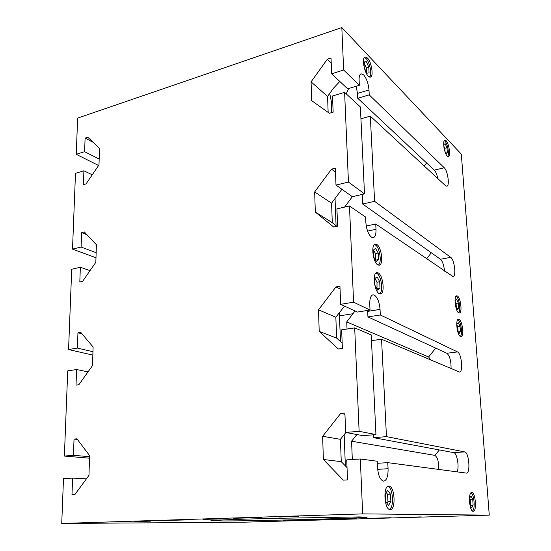 <?xml version="1.0" encoding="UTF-8"?>
<svg xmlns="http://www.w3.org/2000/svg" width="551" height="551" viewBox="0 0 551 551"><rect width="100%" height="100%" fill="white"/><g stroke="black" fill="none" stroke-linecap="round" stroke-linejoin="round"><path stroke-width="0.83" d="M187.051 519.903L160.616 520.578L187.051 519.903M261.725 517.554L233.383 518.298L261.725 517.554M391.176 517.726L368.647 518.312L391.176 517.726M328.575 519.531L307.368 520.075L328.575 519.531M375.865 273.124L376.856 273.427C381.457 275.59 383.62 292.588 379.432 293.752M457.757 319.711L458.005 319.828C461.015 321.164 462.881 335.008 460.23 336.358M373.461 434.787L373.599 437.659L386.465 436.64L464.707 451.896C468.963 452.219 470.726 473.35 466.442 473.109L387.773 462.647L388.076 468.722C388.193 476.14 386.768 480.272 383.792 481.133L383.496 481.126C380.218 480.052 378.22 475.499 377.504 467.468L377.208 461.235L360.313 458.983L346.731 459.885L347.516 479.893L343.266 480.128L323.382 459.486L341.262 461.669L347.034 467.572M323.382 459.486L322.631 436.302L340.738 413.353L344.898 412.954L345.656 432.439L359.121 431.309L375.94 434.587L371.202 334.87L354.692 327.893L341.648 329.842L342.378 348.432L338.3 348.997L319.208 331.385L318.506 309.814L335.945 286.919L339.946 286.21L340.656 304.338L353.59 302.182L370.024 310.048L369.755 304.352C369.638 298.725 370.699 295.55 372.937 294.833L374.384 295.102C377.511 297.409 379.398 302.182 380.045 309.407L380.328 314.979L457.516 351.917C461.497 353.343 463.425 372.097 459.568 372.056L381.554 339.244L386.465 436.64M344.533 306.122L335.841 317.238L336.627 338.08L342.171 343.149M359.355 516.928L367.159 517.175C367.848 518.119 263.461 520.84 224.691 520.957L210.902 520.723C210.544 520.316 234.926 519.338 270.431 518.422L359.355 516.928M374.315 244.63L375.431 245.016C379.921 247.413 382.139 263.833 378.131 265.052M455.98 296.286L456.311 296.445C459.265 297.953 461.146 311.418 458.584 312.782M364.294 57.552L366.112 58.599C369.914 62.242 372.338 75.487 369.494 77.037M444.258 140.684L445.015 141.214C447.639 143.666 449.568 154.9 447.619 156.388M362.214 194.413L362.661 204.022L374.597 201.315L450.711 257.351C454.444 259.652 456.49 276.471 453.039 276.588L375.741 224.002L376.009 229.306C376.154 234.209 375.252 237.006 373.296 237.695L371.553 237.261C368.412 234.561 366.518 229.629 365.864 222.473L365.609 217.053L349.472 205.998L336.923 208.857L337.598 226.165L333.679 227.019L315.317 212.073L332.294 222.68L336.799 226.337M315.317 212.073L314.662 191.948L331.488 169.164L335.339 168.186L335.993 185.081L348.446 182.057L364.507 193.883L360.375 106.956L344.602 92.368L332.515 96.005L333.148 112.17L329.367 113.265L311.687 100.675L311.074 81.858L327.322 59.219L331.034 58.013L331.647 73.8L343.645 70.018L359.348 85.267L359.107 80.288C358.99 76.527 359.638 74.357 361.057 73.779L363.598 74.846C366.594 78.449 368.392 83.497 368.984 89.985L369.232 94.875L444.264 167.759C447.77 170.762 449.898 186.018 446.833 186.245L445.559 185.735L370.306 116.137L360.939 118.768M339.822 81.472L333.582 88.091L327.556 96.418L328.155 112.404M331.716 112.583L331.282 101.212L329.732 93.408M346.2 93.849L348.652 88.504M356.173 86.231L357.482 93.408L357.709 98.264L434.264 170.135C435.772 171.719 436.957 174.536 437.825 178.586M377.807 264.886C372.965 262.558 370.754 244.382 375.259 244.1L376.774 244.458C381.588 247.055 383.689 264.873 379.205 265.196L377.807 264.886M458.673 312.837C455.381 311.322 453.569 295.825 456.676 295.832L457.447 296.032C460.732 297.726 462.482 312.968 459.382 313.009L458.673 312.837M447.212 156.05C444.264 153.433 442.336 140.34 444.871 140.154L446.096 140.725C449.044 143.494 450.911 156.36 448.383 156.574L447.212 156.05M368.288 76.176C364.135 72.401 361.656 57.469 365.093 56.918L367.372 57.945C371.519 61.926 373.888 76.548 370.472 77.112L368.288 76.176M373.227 250.202L375.527 248.329L378.2 253.012L378.599 259.562L376.333 261.505L373.626 256.828L373.227 250.202M375.637 260.306L375.507 253.536L373.475 250.002M378.599 259.562L375.899 260.079M378.2 253.012L375.507 253.536M455.319 304.669L455.071 300.77L456.559 299.241L458.37 303.05L458.714 308.381L457.247 309.958L455.732 306.817M458.714 308.381L456.641 308.698M456.373 308.147L456.07 303.408L455.112 301.404M458.37 303.05L456.07 303.408M364.225 67.532L364.018 61.919L366.332 61.671L368.839 67.153L366.312 67.945L364.059 63.055M366.332 61.671L364.032 62.401M368.839 67.153L369.067 72.897L366.773 73.214L364.321 67.897M366.484 72.587L366.312 67.945M443.968 147.441L443.734 144.589L445.153 143.687L446.957 147.723L444.774 148.267L443.872 146.256M446.957 147.723L447.364 152.661L445.959 153.612L444.733 150.891M447.364 152.661L445.718 153.068M445.043 151.573L444.774 148.267M95.984 257.751L72.512 249.128L81.1 247.041L81.631 232.632L84.337 231.943L96.404 244.761L95.84 262.29L82.56 281.389L79.812 281.981L80.356 267.269L90.04 270.631M81.631 232.632L86.975 234.74M81.1 247.041L96.149 252.682M80.356 267.269L71.72 269.239L68.565 349.541L77.381 348.074L77.946 332.797L82.023 333.837M98.581 165.479L76.231 154.321L84.606 151.683L85.102 138.074L87.747 137.213L99.517 148.343L98.987 164.88L86.066 183.903L83.394 184.681L83.904 170.789L92.244 174.812M85.102 138.074L93.153 142.323M84.606 151.683L99.173 159.094M83.904 170.789L75.487 173.324L72.512 249.128M444.533 271.147C443.954 265.306 442.577 261.332 440.401 259.239L450.711 257.351M362.661 204.022L440.401 259.239M375.741 224.002L366.257 226.02M364.507 193.883L352.365 196.714L335.993 185.081M331.488 169.164L335.49 172.119M341.916 189.289L331.564 203.195L332.294 222.68M314.662 191.948L331.564 203.195M344.554 207.114L352.351 196.7M344.602 92.368L348.446 182.057M355.609 86.397L356.463 87.223M359.348 85.267L347.64 88.814L331.647 73.8M327.322 59.219L331.227 62.972M311.074 81.858L327.556 96.418M357.709 98.264L369.232 94.875M370.306 116.137L374.597 201.315M336.089 225.765L335.036 198.525M489.267 515.144L243.997 522.183L61.733 523.45L362.661 513.883L489.267 515.144L461.318 154.115L341.827 27.55L77.657 118.093L76.231 154.321M133.976 521.577L150.85 521.15L133.976 521.577M203.009 519.4L221.047 518.932L203.009 519.4M279.433 516.996L298.869 516.473L279.433 516.996M283.166 520.84L296.81 520.488L283.166 520.84M342.081 519.138L356.538 518.767L342.081 519.138M405.798 517.306L421.198 516.893L405.798 517.306M340.566 341.689L339.264 312.775M347.02 329.043L346.731 321.901L355.03 310.957M367.627 310.433L367.944 316.908L446.882 353.267C449.802 355.974 451.193 361.091 451.049 368.619M390.136 509.565C384.254 510.04 382.835 485.72 388.724 486.113L388.958 486.113C394.785 486.003 396.135 509.854 390.239 509.565L390.136 509.565M473.178 511.307C469.418 511.7 467.895 492.153 471.69 492.518L471.808 492.518C475.547 492.36 477.028 511.59 473.226 511.307L473.178 511.307M460.402 336.461C457.055 335.146 455.264 319.222 458.46 319.263L459.155 319.422C462.496 320.93 464.217 336.585 461.035 336.592L460.402 336.461M379.253 293.662C374.301 291.61 372.159 272.828 376.829 272.6L378.206 272.897C383.131 275.231 385.17 293.642 380.514 293.91L379.253 293.662M470.912 492.904C474.191 493.786 475.513 509.813 472.386 510.97M387.615 486.519C393.049 486.685 394.495 508.566 389.075 509.248M385.245 494.123L387.628 490.362L390.425 494.095L390.879 501.562L388.531 505.391L385.7 501.685L385.245 494.123M386.947 503.318L387.959 501.679L387.511 494.219L386.251 492.539M390.879 501.562L387.959 501.679M390.425 494.095L387.511 494.219M470.375 505.777L470.278 499.247L469.659 498.18M469.424 498.621L470.871 495.928L472.73 499.158L473.116 505.143L471.649 507.96L469.886 504.943M473.116 505.143L470.664 505.233M472.73 499.158L470.278 499.247M469.714 503.924L469.404 499.103M379.729 281.719L379.99 288.297L377.614 290.115L374.955 285.287L374.701 278.634L377.098 276.891L379.729 281.719L377.008 282.195L374.955 278.448M376.987 288.972L377.008 282.195M379.99 288.297L377.263 288.765M457.075 328.644L456.745 324.546L458.163 322.604L460.016 326.137L457.695 326.461L456.751 324.677M460.016 326.137L460.464 331.599L459.059 333.582L457.454 330.552M460.464 331.599L458.17 331.916M458.129 331.84L457.695 326.461M89.517 458.184L64.377 456.07L73.441 455.312L74.034 439.078L76.899 438.803L89.599 455.587L88.966 475.368L74.895 494.543L71.988 494.695L72.601 478.11L86.397 478.867M74.034 439.078L77.381 439.443M73.441 455.312L89.565 456.696M72.601 478.11L63.489 478.716L61.733 523.45M64.377 456.07L67.725 370.864L76.596 369.535L88.029 371.87M92.844 355.099L68.565 349.541M77.946 332.797L80.728 332.301L93.105 346.992L92.506 365.595L78.841 384.75L76.017 385.135L76.596 369.535M77.381 348.074L92.954 351.717M438.424 469.397C438.927 462.124 437.742 457.454 434.877 455.374L439.347 449.947M457.151 471.89C459.465 466.828 456.979 452.812 453.721 452.626L464.707 451.896M352.316 459.513L351.572 441.22L434.877 455.374M373.599 437.659L453.721 452.626M387.773 462.647L377.304 463.308M375.94 434.587L362.84 435.648L345.656 432.439M340.738 413.353L344.954 414.304M345.863 432.48L340.422 439.326L341.262 461.669M322.631 436.302L340.422 439.326M351.572 441.22L356.903 434.539M354.692 327.893L359.121 431.309M349.472 205.998L353.59 302.182M341.827 27.55L343.645 70.018M360.313 458.983L362.661 513.883M346.731 321.901L428.616 356.986L430.875 360.092M370.024 310.048L357.42 312.059L340.656 304.338M335.945 286.919L340.05 288.944M318.506 309.814L335.841 317.238M319.208 331.385L336.627 338.08M381.554 339.244L371.477 340.656M367.944 316.908L380.328 314.979M345.36 465.864L344.155 434.629M388.076 468.722L377.642 469.342M376.009 229.306L367.579 231.069M332.701 100.785L331.282 101.212M368.984 89.985L357.482 93.408M426.577 258.846L431.309 252.778M426.619 162.958L424.27 166.044M444.264 167.759L434.264 170.135M353.06 313.698L339.568 315.84M380.045 309.407L367.682 311.37M435.71 348.122L428.616 356.986M457.516 351.917L446.882 353.267"/></g></svg>
